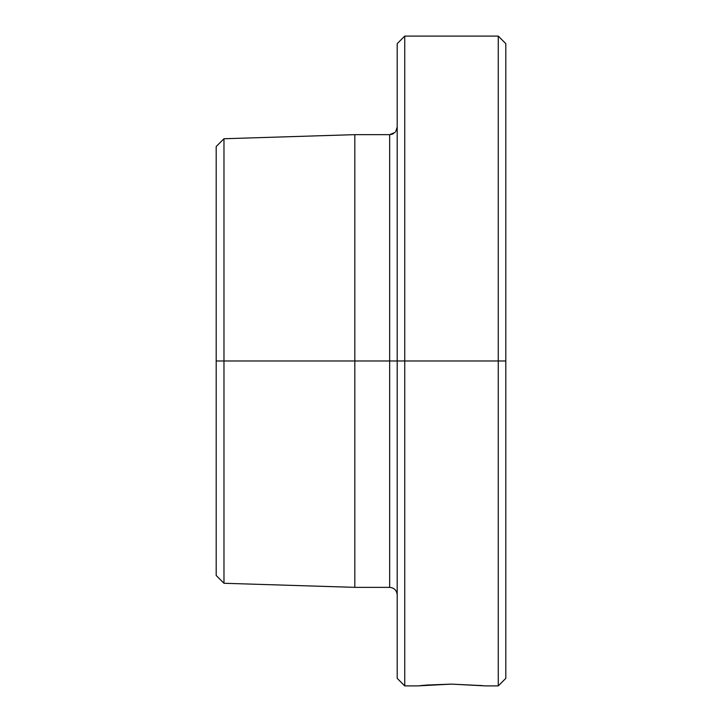 <?xml version="1.0" encoding="UTF-8"?>
<svg xmlns="http://www.w3.org/2000/svg" width="722" height="722" viewBox="0 0 722 722"><rect width="100%" height="100%" fill="white"/><g stroke="black" fill="none" stroke-linecap="round" stroke-linejoin="round"><path stroke-width="1.08" d="M397.199 678.355L404.744 685.9L417.569 685.9L451.476 684.122L485.446 685.9L498.27 685.9L498.27 360.982L498.27 685.9L505.806 678.355L505.806 360.982L397.199 360.982L397.199 678.355L397.199 360.982L404.744 360.982L404.744 36.1L397.199 43.645L397.199 360.982L389.663 360.982L389.663 587.356L389.663 360.982L397.199 360.982L397.199 43.645L404.744 36.1L404.744 685.9L404.744 360.982L498.27 360.982L498.27 36.1L505.806 43.645L498.27 36.1L404.744 36.1L397.199 43.645L404.744 36.1L498.27 36.1L498.27 360.982L505.806 360.982L505.806 43.645L498.27 36.1L505.806 43.645L505.806 678.355M427.505 685.016L451.412 684.122M395.647 131.702L397.199 127.108L395.656 131.684M397.199 594.901C396.748 590.325 394.23 587.816 389.663 587.356L389.663 134.653L394.97 132.469M393.535 133.579L390.764 134.572M223.973 360.982L216.194 360.982L216.194 575.479L216.194 360.982L223.973 360.982L223.973 138.741L216.194 146.53L216.194 360.982L216.194 146.53L223.973 138.741L223.973 583.268L223.973 360.982L354.818 360.982L354.818 587.356L354.818 360.982L389.663 360.982L223.973 360.982M420.15 685.638L427.487 685.016M451.476 684.122L482.847 685.638M480.491 685.422L479.986 685.377M389.663 360.982L389.663 134.653L354.818 134.653L354.818 360.982L354.818 134.653L225.49 138.696M216.194 146.53L223.973 138.741L216.194 146.53M392.542 134.084L389.663 134.653L354.818 134.653L223.973 138.741M389.663 587.356L354.818 587.356L223.973 583.268L216.194 575.479"/></g></svg>
